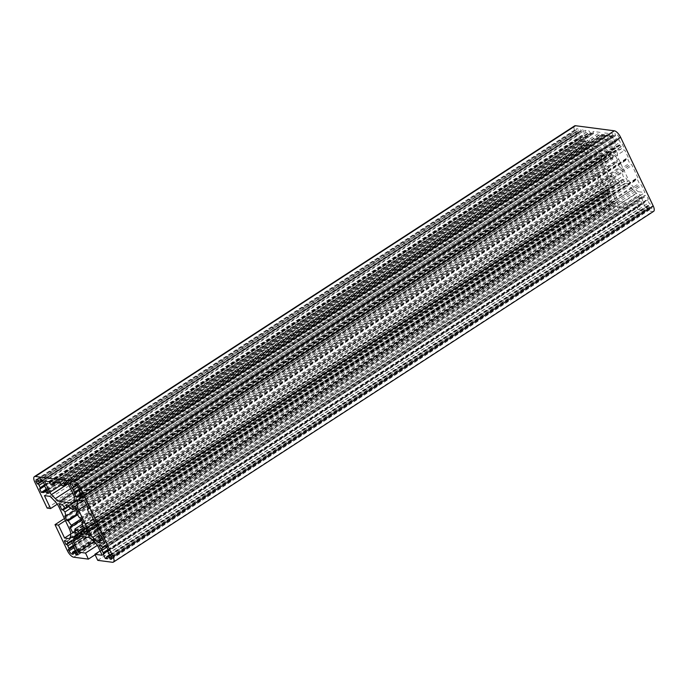 <?xml version="1.0" encoding="UTF-8"?>
<svg xmlns="http://www.w3.org/2000/svg" width="688" height="688" viewBox="0 0 688 688"><rect width="100%" height="100%" fill="white"/><g stroke="black" fill="none" stroke-linecap="round" stroke-linejoin="round"><path stroke-width="0.52" stroke-dasharray="3.44 2.58" d="M647.098 205.927A1.17 0.464 -123 0 0 646.944 205.953A1.17 0.464 -123 0 0 647.012 206.856L647.571 208.034L645.516 207.767L643.409 203.132A1.17 0.464 -123 0 0 643.564 203.106A1.17 0.464 -123 0 0 643.366 201.962A5.839 2.313 57 0 1 642.248 199.606A1.17 0.464 -123 0 0 641.104 198.29L639.281 194.644L641.422 195.082A1.17 0.464 -123 0 0 642.592 196.157A5.839 2.313 57 0 1 643.185 196.106A5.839 2.313 57 0 1 643.916 196.329A1.17 0.464 -123 0 0 644.226 196.347A1.17 0.464 -123 0 0 644.157 195.444L646.703 195.616L648.431 199.253L647.761 199.167A1.17 0.464 -123 0 0 647.606 199.193A1.17 0.464 -123 0 0 647.795 200.337A5.839 2.313 57 0 1 648.913 202.693A1.17 0.464 -123 0 0 650.065 204.009L650.728 204.095L651.493 205.712A3.509 1.385 57 0 1 651.691 208.43A3.509 1.385 57 0 1 651.218 208.516L650.306 208.395L649.747 207.217A1.17 0.464 -123 0 0 648.698 206.133A1.17 0.464 -123 0 0 648.578 206.142A5.839 2.313 57 0 1 647.245 205.97A1.17 0.464 -123 0 0 647.098 205.927M612.87 201.429A1.17 0.464 -123 0 0 612.707 201.464A1.17 0.464 -123 0 0 612.776 202.367L613.335 203.545L612.423 203.424A3.509 1.385 57 0 1 609.276 200.165L608.502 198.557L609.172 198.643A1.17 0.464 -123 0 0 609.327 198.617A1.17 0.464 -123 0 0 609.138 197.473A5.839 2.313 57 0 1 608.02 195.117A1.17 0.464 -123 0 0 606.868 193.801L606.205 193.706L604.477 190.077L607.186 190.593A1.17 0.464 -123 0 0 608.355 191.66A5.839 2.313 57 0 1 608.957 191.608A5.839 2.313 57 0 1 609.688 191.84A1.17 0.464 -123 0 0 609.989 191.857A1.17 0.464 -123 0 0 609.921 190.946L611.899 191.049L613.533 194.67A1.17 0.464 -123 0 0 613.369 194.704A1.17 0.464 -123 0 0 613.567 195.848A5.839 2.313 57 0 1 614.685 198.196A1.17 0.464 -123 0 0 615.829 199.52L618.125 204.173L616.07 203.897L615.511 202.728A1.17 0.464 -123 0 0 614.461 201.644A1.17 0.464 -123 0 0 614.341 201.653A5.839 2.313 57 0 1 613.017 201.472A1.17 0.464 -123 0 0 612.87 201.429M618.349 145.374A1.17 0.464 -123 0 0 618.194 145.4A1.17 0.464 -123 0 0 618.263 146.312L616.285 146.209L614.651 142.588A1.17 0.464 -123 0 0 614.814 142.554A1.17 0.464 -123 0 0 614.616 141.418A5.839 2.313 57 0 1 613.498 139.062A1.17 0.464 -123 0 0 612.354 137.746L610.058 133.085L612.105 133.36L612.664 134.538A1.17 0.464 -123 0 0 613.834 135.605A5.839 2.313 57 0 1 614.436 135.553A5.839 2.313 57 0 1 615.167 135.785A1.17 0.464 -123 0 0 615.468 135.803A1.17 0.464 -123 0 0 615.407 134.891L614.848 133.721L615.76 133.833A3.509 1.385 57 0 1 618.908 137.093L619.673 138.701L619.011 138.615A1.17 0.464 -123 0 0 618.856 138.649A1.17 0.464 -123 0 0 619.045 139.784A5.839 2.313 57 0 1 620.163 142.141A1.17 0.464 -123 0 0 621.307 143.457L621.978 143.551L623.698 147.18L620.997 146.673A1.17 0.464 -123 0 0 619.948 145.589A1.17 0.464 -123 0 0 619.828 145.598A5.839 2.313 57 0 1 618.495 145.417A1.17 0.464 -123 0 0 618.349 145.374M584.121 140.885A1.17 0.464 -123 0 0 583.957 140.911A1.17 0.464 -123 0 0 584.026 141.814L581.48 141.642L579.752 138.004L580.423 138.09A1.17 0.464 -123 0 0 580.577 138.064A1.17 0.464 -123 0 0 580.388 136.921A5.839 2.313 57 0 1 579.27 134.564A1.17 0.464 -123 0 0 578.118 133.248L577.456 133.162L576.69 131.546A3.509 1.385 57 0 1 576.492 128.828A3.509 1.385 57 0 1 576.965 128.742L577.877 128.862L578.436 130.041A1.17 0.464 -123 0 0 579.606 131.116A5.839 2.313 57 0 1 580.199 131.064A5.839 2.313 57 0 1 580.939 131.288A1.17 0.464 -123 0 0 581.24 131.305A1.17 0.464 -123 0 0 581.171 130.402L580.612 129.224L582.667 129.49L584.774 134.126A1.17 0.464 -123 0 0 584.619 134.151A1.17 0.464 -123 0 0 584.817 135.295A5.839 2.313 57 0 1 585.935 137.652A1.17 0.464 -123 0 0 587.079 138.967L588.894 142.614L586.761 142.175A1.17 0.464 -123 0 0 585.712 141.092A1.17 0.464 -123 0 0 585.591 141.1A5.839 2.313 57 0 1 584.267 140.928A1.17 0.464 -123 0 0 584.121 140.885M47.154 508.097L587.337 157.363L574.979 131.322A7.009 2.769 57 0 1 574.583 125.895M57.285 504.192L590.76 157.81L587.337 157.363M44.445 495.635L584.628 144.893L590.76 157.81M70.726 534.017L604.752 187.274L609.706 187.927A3.741 1.479 -123 0 0 610.204 187.833A3.741 1.479 -123 0 0 610.548 187.145L610.884 183.67A9.348 3.698 -123 0 0 609.508 178.14L599.274 156.572A9.348 3.698 -123 0 0 595.223 150.689L591.319 146.656A3.741 1.479 -123 0 0 589.582 145.538L584.628 144.893M65.394 520.584L598.62 174.356L604.752 187.274M64.423 518.546L595.197 173.909L598.62 174.356M95.107 554.769L628.583 208.378L613.859 206.452A7.009 2.769 57 0 1 607.556 199.941L595.197 173.909M97.386 545.369L625.702 202.324L628.583 208.378M94.118 541.783L618.4 201.369L625.702 202.324M102.185 555.25L642.368 204.517L638.206 195.762A3.741 1.479 -123 0 0 636.589 193.405L632.685 189.372A9.348 3.698 -123 0 0 628.333 186.586L616.138 184.986A9.348 3.698 -123 0 0 614.883 185.218A9.348 3.698 -123 0 0 614.031 186.921L613.696 190.404A3.741 1.479 -123 0 0 614.246 192.614L618.4 201.369M100.113 550.899L635.058 203.553L642.368 204.517M97.756 560.35L637.939 209.608L635.058 203.553M653.6 211.371A7.009 2.769 57 0 1 652.654 211.543L637.939 209.608M638.61 191.72A3.741 1.479 57 0 1 636.873 190.602L632.969 186.568A9.348 3.698 57 0 1 628.918 180.686L618.675 159.117A9.348 3.698 57 0 1 617.299 153.587L617.643 150.113A3.741 1.479 57 0 1 617.979 149.425A3.741 1.479 57 0 1 618.486 149.339L624.807 150.165L628.178 157.268A1.17 0.464 57 0 1 628.239 158.171A1.17 0.464 57 0 1 628.084 158.197L627.86 158.171A1.17 0.464 -123 0 0 627.697 158.197A1.17 0.464 -123 0 0 627.766 159.1L629.683 163.142A1.17 0.464 -123 0 0 630.733 164.226L630.956 164.251A1.17 0.464 57 0 1 632.005 165.335L637.759 177.444A1.17 0.464 57 0 1 637.828 178.355A1.17 0.464 57 0 1 637.664 178.381L637.441 178.355A1.17 0.464 -123 0 0 637.286 178.381A1.17 0.464 -123 0 0 637.346 179.284L639.264 183.326A1.17 0.464 -123 0 0 640.313 184.41L640.545 184.436A1.17 0.464 57 0 1 641.594 185.519L644.931 192.545L638.61 191.72L102.959 539.521M611.374 176.223L611.537 174.537A14.027 5.547 57 0 1 608.476 170.065L607.151 169.893L604.941 165.249L606.266 165.43A14.027 5.547 57 0 1 605.208 161.216L603.324 159.263L602.017 159.1L599.291 153.347L602.542 153.768L605.526 158.025A14.027 5.547 57 0 1 606.455 156.864A14.027 5.547 57 0 1 607.134 156.572L606.025 154.224L608.648 154.576L609.757 156.916A14.027 5.547 57 0 1 613.051 159.014L613.223 157.328L612.131 155.032L615.382 155.454L618.108 161.207L616.809 161.035L616.646 162.721A14.027 5.547 57 0 1 619.707 167.193L621.032 167.365L623.233 172.009L621.909 171.837A14.027 5.547 57 0 1 622.975 176.042L624.859 177.994L626.157 178.166L628.892 183.911L625.641 183.49L622.657 179.233A14.027 5.547 57 0 1 621.728 180.394A14.027 5.547 57 0 1 621.049 180.686L622.158 183.034L619.535 182.69L618.417 180.342A14.027 5.547 57 0 1 615.124 178.244L614.96 179.929L616.052 182.225L612.802 181.804L610.067 176.051L611.374 176.223L81.786 520.076M599.867 150.681A9.348 3.698 57 0 1 595.516 147.894L591.611 143.861A3.741 1.479 57 0 1 589.986 141.513L584.68 130.333L588.696 130.858A1.17 0.464 57 0 1 589.745 131.941L589.943 132.345A1.17 0.464 -123 0 0 590.992 133.429L593.271 133.73A1.17 0.464 -123 0 0 593.426 133.704A1.17 0.464 -123 0 0 593.366 132.801L593.168 132.397A1.17 0.464 57 0 1 593.108 131.485A1.17 0.464 57 0 1 593.262 131.46L600.108 132.363A1.17 0.464 57 0 1 601.157 133.446L601.355 133.85A1.17 0.464 -123 0 0 602.404 134.934L604.683 135.226A1.17 0.464 -123 0 0 604.838 135.201A1.17 0.464 -123 0 0 604.778 134.298L604.58 133.893A1.17 0.464 57 0 1 604.52 132.99A1.17 0.464 57 0 1 604.675 132.956L608.648 133.481L613.954 144.652A3.741 1.479 57 0 1 614.504 146.871L614.16 150.345A9.348 3.698 57 0 1 613.318 152.057A9.348 3.698 57 0 1 612.062 152.289L599.867 150.681L72.644 493.012M48.134 492.126L586.847 142.347M48.719 493.356L588.894 142.614M46.99 489.718L587.174 138.976M44.694 484.877L584.869 134.134M42.484 480.233L582.667 129.49M40.437 479.966L580.612 129.224M37.694 479.605L577.877 128.862M40.386 481.884L577.456 133.162M39.577 488.747L579.752 138.004M46.208 489.194L581.48 141.642M43.92 492.728L584.103 141.986M82.775 496.358L621.075 146.836M83.523 497.923L623.698 147.18M81.795 494.294L621.978 143.551M79.498 489.443L619.673 138.701M74.665 484.455L614.848 133.721M71.93 484.103L612.105 133.36M69.875 483.827L610.058 133.085M75.044 486.545L612.26 137.729M74.381 493.313L614.556 142.571M80.702 493.967L616.285 146.209M78.157 497.218L618.34 146.475M68.465 484.223L608.648 133.481M44.505 481.075L584.68 130.333M81.218 518.881L611.537 174.537M69.892 526.793L610.067 176.051M74.949 531.033L612.802 181.804M75.869 532.968L616.052 182.225M74.777 530.672L614.96 179.929M82.276 524.23L615.124 178.244M83.592 527.61L618.417 180.342M81.236 532.202L619.535 182.69M81.975 533.776L622.158 183.034M82.096 530.629L621.049 180.686M84.572 528.616L622.657 179.233M86.697 530.414L624.549 181.185M87.789 532.718L625.641 183.49M88.709 534.653L628.892 183.911M85.983 528.9L626.157 178.166M84.676 528.737L624.859 177.994M82.792 526.784L622.975 176.042M82.68 521.96L621.909 171.837M83.059 522.751L623.233 172.009M80.849 518.107L621.032 167.365M79.524 517.935L619.707 167.193M76.463 513.463L616.646 162.721M77.563 511.175L616.809 161.035M77.933 511.949L618.108 161.207M75.198 506.196L615.382 155.454M71.948 505.775L612.131 155.032M75.37 506.557L613.223 157.328M75.938 507.761L613.051 159.014M69.583 507.658L609.757 156.916M68.465 505.31L608.648 154.576M65.842 504.966L606.025 154.224M68.834 506.093L607.134 156.572M68.981 506.402L605.526 158.025M63.451 506.815L603.634 156.073M62.359 504.51L602.542 153.768M59.108 504.089L599.291 153.347M64.629 508.028L602.017 159.1M65.231 508.647L603.324 159.263M70.752 508.243L605.208 161.216M76.669 509.301L606.266 165.43M64.767 515.991L604.941 165.249M76.987 514.125L607.151 169.893M77.512 514.822L608.476 170.065M104.748 543.288L644.931 192.545M84.624 500.907L624.807 150.165M77.366 553.685L616.07 203.897M77.95 554.915L618.125 204.173M75.74 550.271L615.923 199.529M73.444 545.429L613.627 194.687M71.715 541.791L611.899 191.049M69.66 541.525L609.843 190.782M66.925 541.164L607.108 190.421M64.302 540.82L604.477 190.077M69.135 542.436L606.205 193.706M68.327 549.299L608.502 198.557M73.152 554.279L613.335 203.545M111.817 558.037L650.306 208.395M110.544 554.838L650.728 204.095M108.248 549.996L648.431 199.253M106.52 546.358L646.703 195.616M103.897 546.014L644.08 195.272M101.162 545.661L641.336 194.919M99.106 545.386L639.281 194.644M103.793 547.098L641.01 198.282M103.131 553.866L643.314 203.123M106.803 557.547L645.516 207.767M107.388 558.776L647.571 208.034M106.829 557.598L647.012 206.856M103.742 547.072L643.916 196.329M110.785 555.336L648.578 206.142M72.593 553.109L612.776 202.367M69.505 542.583L609.688 191.84M76.144 551.105L614.341 201.653M78.079 497.054L618.263 146.312M74.983 486.528L615.167 135.785M82.035 494.792L619.828 145.598M43.843 492.556L584.026 141.814M40.755 482.03L580.939 131.288M47.395 490.561L585.591 141.1M34.796 482.064L574.979 131.322M49.398 496.28L589.582 145.538M51.136 497.398L591.319 146.656M55.04 501.432L595.223 150.689M59.091 507.314L599.274 156.572M69.333 528.883L609.508 178.14M70.701 534.413L610.884 183.67M70.365 537.887L610.548 187.145M70.314 538.154L609.706 187.927M67.381 550.684L607.556 199.941M73.676 557.194L613.859 206.452M84.16 536.803L614.246 192.614M80.866 536.373L613.696 190.404M76.695 535.823L614.031 186.921M75.955 535.728L616.138 184.986M88.15 537.328L628.333 186.586M92.502 540.114L632.685 189.372M96.406 544.148L636.589 193.405M98.023 546.504L638.206 195.762M112.479 562.285L652.654 211.543M48.057 491.963L586.761 142.175M46.896 489.71L587.079 138.967M45.752 488.394L585.935 137.652M580.577 138.064L44.643 486.046L584.817 135.295M44.668 484.825L584.774 134.126M42.407 480.224L581.171 130.402M39.422 481.858L579.606 131.116M38.253 480.783L578.436 130.041M36.782 479.484L576.965 128.742M38.408 481.058L576.69 131.546M40.893 482.073L578.118 133.248M43.525 482.426L579.27 134.564M44.385 484.945L580.388 136.921M40.239 488.833L580.423 138.09M47.016 489.77L584.267 140.928M82.698 496.186L620.997 146.673M81.132 494.199L621.307 143.457M79.989 492.883L620.163 142.141M614.814 142.554L78.871 490.544L619.045 139.784M79.309 489.048L619.011 138.615M78.733 487.835L618.908 137.093M75.577 484.576L615.76 133.833M76.351 484.902L615.407 134.891M73.659 486.347L613.834 135.605M72.489 485.272L612.664 134.538M75.121 486.571L612.354 137.746M78.088 486.708L613.498 139.062M78.621 489.443L614.616 141.418M74.476 493.33L614.651 142.588M81.304 494.225L618.495 145.417M70.606 488.721L595.516 147.894M73.857 501.741L612.062 152.289M73.986 501.088L614.16 150.345M74.321 497.613L614.504 146.871M73.771 495.394L613.954 144.652M64.491 483.698L604.675 132.956M65.618 483.845L604.58 133.893M66.289 483.939L604.778 134.298M64.5 485.969L604.683 135.226M62.221 485.676L602.404 134.934M61.172 484.584L601.355 133.85M60.983 484.189L601.157 133.446M59.925 483.096L600.108 132.363M53.079 482.202L593.262 131.46M54.206 482.348L593.168 132.397M54.877 482.434L593.366 132.801M53.088 484.472L593.271 133.73M50.809 484.171L590.992 133.429M49.76 483.088L589.943 132.345M49.57 482.684L589.745 131.941M48.521 481.6L588.696 130.858M61.284 484.799L589.986 141.513M67.596 484.111L591.611 143.861M102.142 537.801L636.873 190.602M101.411 536.262L641.594 185.519M100.362 535.178L640.545 184.436M100.13 535.152L640.313 184.41M99.081 534.069L639.264 183.326M97.171 530.027L637.346 179.284M97.748 528.771L637.441 178.355M97.739 528.96L637.664 178.381M97.576 528.186L637.759 177.444M91.831 516.077L632.005 165.335M90.782 514.994L630.956 164.251M90.549 514.968L630.733 164.226M89.5 513.884L629.683 163.142M87.582 509.842L627.766 159.1M88.167 508.595L627.86 158.171M88.15 508.776L628.084 158.197M87.995 508.011L628.178 157.268M78.303 500.073L618.486 149.339M78.595 500.116L617.643 150.113M82.766 500.666L617.299 153.587M86.43 504.708L618.675 159.117M96.673 526.277L628.918 180.686M98.78 533.424L632.969 186.568M76.807 552.507L615.511 202.728M75.646 550.254L615.829 199.52M74.502 548.938L614.685 198.196M73.384 546.582L613.567 195.848M73.418 545.369L613.533 194.67M69.944 541.559L609.921 190.946M68.172 542.402L608.355 191.66M67.003 541.327L607.186 190.593M69.643 542.626L606.868 193.801M72.274 542.97L608.02 195.117M73.134 545.498L609.138 197.473M68.989 549.385L609.172 198.643M74.003 547.725L609.276 200.165M72.894 553.737L612.423 203.424M75.766 550.314L613.017 201.472M111.447 556.738L649.747 207.217M111.783 558.776L651.218 208.516M111.31 556.454L651.493 205.712M109.882 554.752L650.065 204.009M108.738 553.436L648.913 202.693M643.564 203.106L107.629 551.088L647.795 200.337M108.059 549.6L647.761 199.167M104.18 546.057L644.157 195.444M102.409 546.9L642.592 196.157M101.239 545.825L641.422 195.082M103.879 547.115L641.104 198.29M106.924 547.201L642.248 199.606M107.371 549.987L643.366 201.962M103.226 553.874L643.409 203.132M110.054 554.777L647.245 205.97M109.788 554.726L646.944 205.953M75.56 550.237L612.707 201.464M81.038 494.182L618.194 145.4M46.81 489.684L583.957 140.911M70.03 538.575L610.204 187.833M74.7 535.961L614.883 185.218M44.643 484.765L584.619 134.151M42.811 480.912L581.24 131.305M36.309 479.57L576.492 128.828M79.283 488.996L618.856 138.649M77.013 485.427L615.468 135.803M73.134 502.79L613.318 152.057M64.337 483.733L604.52 132.99M67.501 484.094L604.838 135.201M52.924 482.228L593.108 131.485M56.098 482.598L593.426 133.704M81.545 531.136L621.728 180.394M66.272 507.606L606.455 156.864M97.748 528.702L637.286 178.381M97.644 529.098L637.828 178.355M88.159 508.527L627.697 158.197M88.064 508.914L628.239 158.171M77.804 500.167L617.979 149.425M73.392 545.317L613.369 194.704M71.156 541.723L609.989 191.857M73.392 546.599L609.327 198.617M111.508 559.172L651.691 208.43M108.033 549.54L647.606 199.193M105.393 546.212L644.226 196.347"/><path stroke-width="1.03" d="M106.924 556.669A1.17 0.464 -123 0 0 106.76 556.695A1.17 0.464 -123 0 0 106.829 557.598L107.388 558.776L105.333 558.51L103.226 553.874A1.17 0.464 -123 0 0 103.381 553.849A1.17 0.464 -123 0 0 103.191 552.705A5.839 2.313 57 0 1 102.073 550.348A1.17 0.464 -123 0 0 100.921 549.033L99.106 545.386L101.239 545.825A1.17 0.464 -123 0 0 102.409 546.9A5.839 2.313 57 0 1 103.011 546.848A5.839 2.313 57 0 1 103.742 547.072A1.17 0.464 -123 0 0 104.043 547.089A1.17 0.464 -123 0 0 103.974 546.186L106.52 546.358L108.248 549.996L107.586 549.91A1.17 0.464 -123 0 0 107.423 549.936A1.17 0.464 -123 0 0 107.62 551.079A5.839 2.313 57 0 1 108.738 553.436A1.17 0.464 -123 0 0 109.882 554.752L110.544 554.838L111.31 556.454A3.509 1.385 57 0 1 111.508 559.172A3.509 1.385 57 0 1 111.043 559.258L110.123 559.138L109.564 557.959A1.17 0.464 -123 0 0 108.515 556.876A1.17 0.464 -123 0 0 108.394 556.884A5.839 2.313 57 0 1 107.07 556.712A1.17 0.464 -123 0 0 106.924 556.669M72.687 552.172A1.17 0.464 -123 0 0 72.532 552.197A1.17 0.464 -123 0 0 72.593 553.109L73.152 554.279L72.24 554.167A3.509 1.385 57 0 1 69.092 550.907L68.327 549.299L68.989 549.385A1.17 0.464 -123 0 0 69.144 549.351A1.17 0.464 -123 0 0 68.955 548.216A5.839 2.313 57 0 1 67.837 545.859A1.17 0.464 -123 0 0 66.693 544.543L66.022 544.449L64.302 540.82L67.003 541.327A1.17 0.464 -123 0 0 68.172 542.402A5.839 2.313 57 0 1 68.774 542.35A5.839 2.313 57 0 1 69.505 542.583A1.17 0.464 -123 0 0 69.806 542.6A1.17 0.464 -123 0 0 69.746 541.688L71.715 541.791L73.349 545.412A1.17 0.464 -123 0 0 73.195 545.446A1.17 0.464 -123 0 0 73.384 546.582A5.839 2.313 57 0 1 74.502 548.938A1.17 0.464 -123 0 0 75.646 550.254L77.95 554.915L75.895 554.64L75.336 553.462A1.17 0.464 -123 0 0 74.287 552.378A1.17 0.464 -123 0 0 74.166 552.395A5.839 2.313 57 0 1 72.833 552.215A1.17 0.464 -123 0 0 72.687 552.172M78.165 496.117A1.17 0.464 -123 0 0 78.011 496.143A1.17 0.464 -123 0 0 78.079 497.054L76.101 496.951L74.476 493.33A1.17 0.464 -123 0 0 74.631 493.296A1.17 0.464 -123 0 0 74.433 492.161A5.839 2.313 57 0 1 73.315 489.804A1.17 0.464 -123 0 0 72.171 488.489L69.875 483.827L71.93 484.103L72.489 485.272A1.17 0.464 -123 0 0 73.659 486.347A5.839 2.313 57 0 1 74.252 486.296A5.839 2.313 57 0 1 74.983 486.528A1.17 0.464 -123 0 0 75.293 486.536A1.17 0.464 -123 0 0 75.224 485.633L74.665 484.455L75.577 484.576A3.509 1.385 57 0 1 78.733 487.835L79.498 489.443L78.828 489.357A1.17 0.464 -123 0 0 78.673 489.392A1.17 0.464 -123 0 0 78.871 490.527A5.839 2.313 57 0 1 79.989 492.883A1.17 0.464 -123 0 0 81.132 494.199L81.795 494.294L83.523 497.923L80.814 497.407A1.17 0.464 -123 0 0 79.765 496.323A1.17 0.464 -123 0 0 79.645 496.34A5.839 2.313 57 0 1 78.312 496.16A1.17 0.464 -123 0 0 78.165 496.117M43.937 491.628A1.17 0.464 -123 0 0 43.783 491.653A1.17 0.464 -123 0 0 43.843 492.556L41.297 492.384L39.577 488.747L40.239 488.833A1.17 0.464 -123 0 0 40.394 488.807A1.17 0.464 -123 0 0 40.205 487.663A5.839 2.313 57 0 1 39.087 485.307A1.17 0.464 -123 0 0 37.943 483.991L37.272 483.905L36.507 482.288A3.509 1.385 57 0 1 36.309 479.57A3.509 1.385 57 0 1 36.782 479.484L37.694 479.605L38.253 480.783A1.17 0.464 -123 0 0 39.422 481.858A5.839 2.313 57 0 1 40.024 481.806A5.839 2.313 57 0 1 40.755 482.03A1.17 0.464 -123 0 0 41.056 482.047A1.17 0.464 -123 0 0 40.996 481.144L40.437 479.966L42.484 480.233L44.6 484.868A1.17 0.464 -123 0 0 44.436 484.894A1.17 0.464 -123 0 0 44.634 486.038A5.839 2.313 57 0 1 45.752 488.394A1.17 0.464 -123 0 0 46.896 489.71L48.719 493.356L46.586 492.918A1.17 0.464 -123 0 0 45.537 491.834A1.17 0.464 -123 0 0 45.417 491.843A5.839 2.313 57 0 1 44.084 491.671A1.17 0.464 -123 0 0 43.937 491.628M94.884 554.296L102.185 555.25L98.023 546.504A3.741 1.479 -123 0 0 96.406 544.148L92.502 540.114A9.348 3.698 -123 0 0 88.15 537.328L75.955 535.728A9.348 3.698 -123 0 0 74.7 535.961A9.348 3.698 -123 0 0 73.857 537.663L73.513 541.138A3.741 1.479 -123 0 0 74.063 543.357L78.217 552.111L85.527 553.066L88.399 559.12L73.676 557.194A7.009 2.769 57 0 1 67.381 550.684L55.014 524.652L58.437 525.099L64.577 538.016L69.522 538.67A3.741 1.479 -123 0 0 70.03 538.575A3.741 1.479 -123 0 0 70.365 537.887L70.701 534.413A9.348 3.698 -123 0 0 69.333 528.883L59.091 507.314A9.348 3.698 -123 0 0 55.04 501.432L51.136 497.398A3.741 1.479 -123 0 0 49.398 496.28L44.445 495.635L50.585 508.552L47.154 508.097L34.796 482.064A7.009 2.769 57 0 1 34.4 476.629L574.583 125.895A7.009 2.769 57 0 1 575.521 125.715L614.324 130.806A7.009 2.769 57 0 1 620.619 137.316L653.204 205.936A7.009 2.769 57 0 1 653.6 211.371L113.417 562.105A7.009 2.769 57 0 1 112.479 562.285L97.756 560.35L94.884 554.296L100.113 550.899M34.4 476.629A7.009 2.769 57 0 1 35.346 476.457L74.141 481.548A7.009 2.769 57 0 1 80.444 488.059L113.021 556.678A7.009 2.769 57 0 1 113.417 562.105M50.585 508.552L57.285 504.192M64.577 538.016L70.726 534.017M58.437 525.099L65.394 520.584M55.014 524.652L64.423 518.546M88.399 559.12L95.107 554.769M85.527 553.066L97.386 545.369M78.217 552.111L94.118 541.783M104.748 543.288L98.427 542.462A3.741 1.479 57 0 1 96.69 541.344L92.785 537.311A9.348 3.698 57 0 1 88.735 531.428L78.492 509.86A9.348 3.698 57 0 1 77.125 504.33L77.46 500.855A3.741 1.479 57 0 1 77.804 500.167A3.741 1.479 57 0 1 78.303 500.073L84.624 500.907L87.995 508.011A1.17 0.464 57 0 1 88.064 508.914A1.17 0.464 57 0 1 87.901 508.939L87.677 508.914A1.17 0.464 -123 0 0 87.522 508.939A1.17 0.464 -123 0 0 87.582 509.842L89.5 513.884A1.17 0.464 -123 0 0 90.549 514.968L90.782 514.994A1.17 0.464 57 0 1 91.831 516.077L97.576 528.186A1.17 0.464 57 0 1 97.644 529.098A1.17 0.464 57 0 1 97.49 529.124L97.257 529.098A1.17 0.464 -123 0 0 97.103 529.124A1.17 0.464 -123 0 0 97.171 530.027L99.081 534.069A1.17 0.464 -123 0 0 100.13 535.152L100.362 535.178A1.17 0.464 57 0 1 101.411 536.262L104.748 543.288M69.892 526.793L71.191 526.965L71.354 525.279A14.027 5.547 57 0 1 68.293 520.807L66.968 520.635L64.767 515.991L66.091 516.163A14.027 5.547 57 0 1 65.025 511.958L63.141 510.006L61.843 509.834L59.108 504.089L62.359 504.51L65.343 508.767A14.027 5.547 57 0 1 66.272 507.606A14.027 5.547 57 0 1 66.951 507.314L65.842 504.966L68.465 505.31L69.583 507.658A14.027 5.547 57 0 1 72.876 509.756L73.04 508.071L71.948 505.775L75.198 506.196L77.933 511.949L76.626 511.777L76.463 513.463A14.027 5.547 57 0 1 79.524 517.935L80.849 518.107L83.059 522.751L81.734 522.57A14.027 5.547 57 0 1 82.792 526.784L84.676 528.737L85.983 528.9L88.709 534.653L85.458 534.232L82.474 529.975A14.027 5.547 57 0 1 81.545 531.136A14.027 5.547 57 0 1 80.866 531.428L81.975 533.776L79.352 533.424L78.243 531.084A14.027 5.547 57 0 1 74.949 528.986L74.777 530.672L75.869 532.968L72.618 532.546L69.892 526.793M71.879 503.023L59.684 501.423A9.348 3.698 57 0 1 55.332 498.637L51.428 494.603A3.741 1.479 57 0 1 49.811 492.255L44.505 481.075L48.521 481.6A1.17 0.464 57 0 1 49.57 482.684L49.76 483.088A1.17 0.464 -123 0 0 50.809 484.171L53.088 484.472A1.17 0.464 -123 0 0 53.251 484.447A1.17 0.464 -123 0 0 53.182 483.544L52.993 483.139A1.17 0.464 57 0 1 52.924 482.228A1.17 0.464 57 0 1 53.079 482.202L59.925 483.096A1.17 0.464 57 0 1 60.983 484.189L61.172 484.584A1.17 0.464 -123 0 0 62.221 485.676L64.5 485.969A1.17 0.464 -123 0 0 64.663 485.943A1.17 0.464 -123 0 0 64.595 485.04L64.405 484.636A1.17 0.464 57 0 1 64.337 483.733A1.17 0.464 57 0 1 64.491 483.698L68.465 484.223L73.771 495.394A3.741 1.479 57 0 1 74.321 497.613L73.986 501.088A9.348 3.698 57 0 1 73.134 502.79A9.348 3.698 57 0 1 71.879 503.023L73.857 501.741M46.664 493.081L48.134 492.126M37.272 483.905L40.386 481.884M41.297 492.384L46.208 489.194M80.892 497.579L82.775 496.358M72.077 488.471L75.044 486.545M76.101 496.951L80.702 493.967M71.354 525.279L81.218 518.881M71.191 526.965L81.786 520.076M72.618 532.546L74.949 531.033M74.949 528.986L82.276 524.23M78.243 531.084L83.592 527.61M79.352 533.424L81.236 532.202M80.866 531.428L82.096 530.629M82.474 529.975L84.572 528.616M84.366 531.927L86.697 530.414M85.458 534.232L87.789 532.718M81.734 522.57L82.68 521.96M76.626 511.777L77.563 511.175M73.04 508.071L75.37 506.557M72.876 509.756L75.938 507.761M66.951 507.314L68.834 506.093M65.343 508.767L68.981 506.402M61.843 509.834L64.629 508.028M63.141 510.006L65.231 508.647M65.025 511.958L70.752 508.243M66.091 516.163L76.669 509.301M66.968 520.635L76.987 514.125M68.293 520.807L77.512 514.822M75.895 554.64L77.366 553.685M66.022 544.449L69.135 542.436M110.123 559.138L111.817 558.037M100.826 549.024L103.793 547.098M105.333 558.51L106.803 557.547M108.394 556.884L110.785 555.336M74.166 552.395L76.144 551.105M79.645 496.34L82.035 494.792M45.417 491.843L47.395 490.561M74.141 481.548L614.324 130.806M80.444 488.059L620.619 137.316M35.346 476.457L575.521 125.715M69.522 538.67L70.314 538.154M74.063 543.357L84.16 536.803M73.513 541.138L80.866 536.373M73.857 537.663L76.695 535.823M113.021 556.678L653.204 205.936M46.586 492.918L48.057 491.963M40.996 481.144L42.407 480.224M36.507 482.288L38.408 481.058M37.943 483.991L40.893 482.073M39.087 485.307L43.525 482.426M40.205 487.663L44.385 484.945M44.084 491.671L47.016 489.77M80.814 497.407L82.698 496.186M78.828 489.357L79.309 489.048M75.224 485.633L76.351 484.902M72.171 488.489L75.121 486.571M73.315 489.804L78.088 486.708M74.433 492.161L78.621 489.443M78.312 496.16L81.304 494.225M59.684 501.423L72.644 493.012M55.332 498.637L70.606 488.721M64.405 484.636L65.618 483.845M64.595 485.04L66.289 483.939M52.993 483.139L54.206 482.348M53.182 483.544L54.877 482.434M49.811 492.255L61.284 484.799M51.428 494.603L67.596 484.111M98.427 542.462L102.959 539.521M96.69 541.344L102.142 537.801M97.257 529.098L97.748 528.771M87.677 508.914L88.167 508.595M77.46 500.855L78.595 500.116M77.125 504.33L82.766 500.666M78.492 509.86L86.43 504.708M88.735 531.428L96.673 526.277M92.785 537.311L98.78 533.424M75.336 553.462L76.807 552.507M66.693 544.543L69.643 542.626M67.837 545.859L72.274 542.97M68.955 548.216L73.134 545.498M69.092 550.907L74.003 547.725M72.24 554.167L72.894 553.737M72.833 552.215L75.766 550.314M109.564 557.959L111.447 556.738M111.043 559.258L111.783 558.776M107.586 549.91L108.059 549.6M100.921 549.033L103.879 547.115M102.073 550.348L106.924 547.201M103.191 552.705L107.371 549.987M107.07 556.712L110.054 554.777M106.76 556.695L109.788 554.726M72.532 552.197L75.56 550.237M78.011 496.143L81.038 494.182M43.783 491.653L46.81 489.684M41.056 482.047L42.811 480.912M40.394 488.807L44.643 486.046M78.673 489.392L79.283 488.996M75.293 486.536L77.013 485.427M74.631 493.296L78.871 490.544M64.663 485.943L67.501 484.094M53.251 484.447L56.098 482.598M97.103 529.124L97.748 528.702M87.522 508.939L88.159 508.527M69.806 542.6L71.156 541.723M69.144 549.351L73.392 546.599M107.423 549.936L108.033 549.54M104.043 547.089L105.393 546.212M103.381 553.849L107.629 551.088"/></g></svg>

